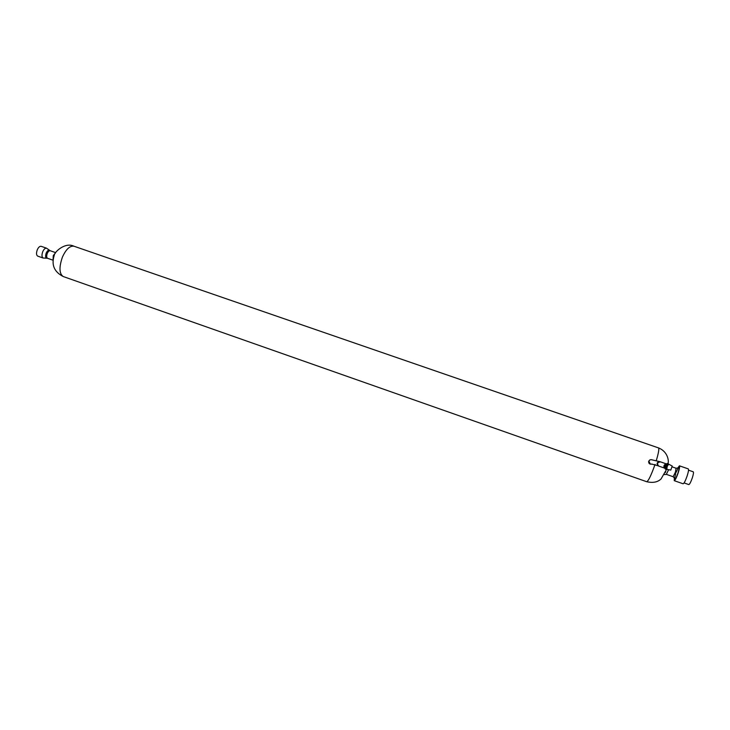 <?xml version="1.0" encoding="UTF-8"?>
<svg xmlns="http://www.w3.org/2000/svg" width="730" height="730" viewBox="0 0 730 730"><rect width="100%" height="100%" fill="white"/><g stroke="black" fill="none" stroke-linecap="round" stroke-linejoin="round"><path stroke-width="1.09" d="M656.297 460.594C658.579 452.91 659.309 448.676 658.487 447.901L73.83 246.174C69.715 245.736 65.892 249.423 62.369 257.225C58.938 267.363 59.239 273.796 63.245 276.542L646.707 481.718C652.921 483.123 657.712 482.202 661.061 478.935L666.572 469.344M658.168 465.795L651.899 464.116C649.6 464.462 648.523 463.504 648.678 461.232L649.837 459.946M651.99 464.07L650.43 464.125L648.815 461.168L649.992 459.873L651.187 459.672M664.893 468.222L665.267 468.989L664.957 468.24L658.624 466.041C656.817 463.605 657.456 462.218 660.54 461.871L651.507 459.727M665.231 468.934L664.774 468.186M667.193 463.45C665.258 464.955 664.619 466.798 665.267 468.989L665.322 469.125C664.875 466.689 665.577 464.809 667.412 463.495L666.618 463.787M670.797 470.083L672.211 466.032L667.284 463.431M46.565 248.2L46.483 248.173C45.087 248.081 43.837 249.268 42.723 251.731C41.637 254.925 41.747 257.015 43.061 257.991L43.143 258.028M46.528 248.182L41.136 246.311C39.712 246.12 38.425 247.297 37.267 249.833C36.153 253.118 36.308 255.217 37.714 256.12L43.107 258.009M677.65 468.222L679.429 465.822C679.895 466.443 679.493 468.76 678.225 472.775C676.473 477.73 675.15 480.367 674.255 480.678L674.347 477.703M679.429 465.822L688.308 468.906C688.81 469.536 688.427 471.863 687.167 475.887C685.415 480.851 684.065 483.488 683.125 483.789L674.255 480.678M688.536 470.175L693.272 471.817C693.728 472.374 693.409 474.372 692.332 477.821C690.826 482.083 689.658 484.337 688.828 484.583L684.092 482.931M658.624 466.041L658.141 465.786C656.334 463.45 656.964 462.09 660.029 461.698L651.178 459.672M664.702 468.158C663.351 466.607 663.689 465.202 665.714 463.933L665.915 463.897M664.957 468.24L664.811 467.994C663.652 466.059 664.09 464.672 666.125 463.833L665.714 463.933M666.098 469.262L666.107 469.262C665.933 467.027 666.599 465.229 668.087 463.851L667.977 463.796C666.426 465.156 665.76 466.972 665.979 469.235L665.322 469.125M670.806 470.083L666.974 469.408C666.773 467.163 667.393 465.439 668.844 464.253L672.211 466.032M668.616 469.7L666.353 474.354L673.142 476.727L675.396 472.2L676.099 468.24L678.188 467.893L676.099 472.438M665.304 472.62L665.751 471.562L665.304 472.62M678.006 468.039C679.612 465.776 679.612 467.383 678.024 472.839C675.661 479.181 674.493 480.924 674.511 478.068M655.065 464.399C651.151 475.349 648.359 481.125 646.707 481.718M660.531 461.871L660.048 461.698M666.161 463.824L660.55 461.88L666.161 463.824M667.968 463.796L667.412 463.504M668.835 464.253L668.087 463.851M53.062 259.98L53.281 255.555L55.553 252.826M47.578 258.301L47.231 258.265C45.497 258.228 45.15 256.495 46.2 253.054C47.55 250.372 48.791 249.532 49.923 250.545L50.215 250.737C49.138 250.6 48.162 251.512 47.267 253.465C46.419 255.993 46.519 257.608 47.578 258.301L53.044 260.209M666.974 469.408L666.855 469.39C666.663 467.145 667.284 465.411 668.744 464.207M672.166 466.871L676.099 468.24M664.346 474.609L666.353 474.354M675.688 473.624L674.566 478.296L673.142 476.727M658.487 447.901C667.968 451.642 669.018 461.022 667.996 463.805M63.245 276.542C54.193 271.907 51.191 264.853 54.239 255.4C54.175 252.151 65.089 241.904 73.83 246.174M50.215 250.737L55.681 252.635M47.231 258.265L43.061 257.991M49.923 250.545L46.483 248.173M665.276 469.007L664.811 467.994M666.855 469.39L665.979 469.235"/></g></svg>
